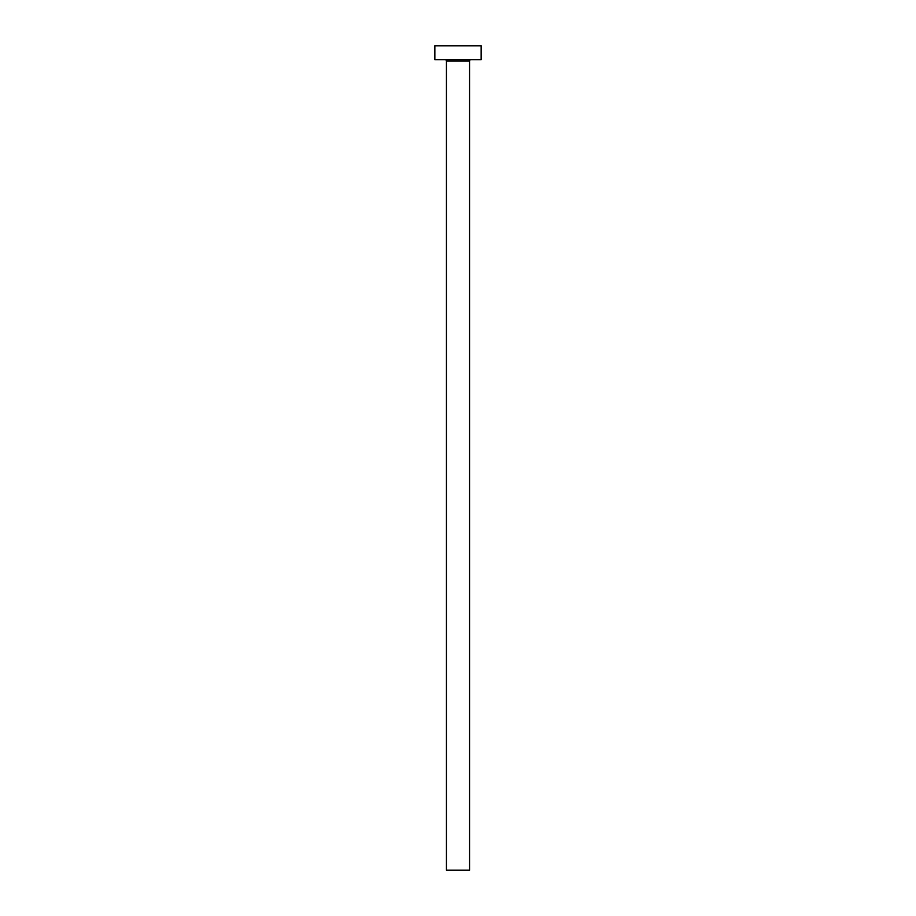 <?xml version="1.0" encoding="UTF-8"?>
<svg xmlns="http://www.w3.org/2000/svg" width="916" height="916" viewBox="0 0 916 916"><rect width="100%" height="100%" fill="white"/><g stroke="black" fill="none" stroke-linecap="round" stroke-linejoin="round"><path stroke-width="1.37" d="M469.576 61.086L446.424 61.086L446.424 870.2L469.576 870.2L469.576 61.086A1.385 1.385 0 0 1 470.973 59.689M446.424 61.086A1.385 1.385 0 0 0 445.027 59.689M481.152 59.689L434.848 59.689L434.848 45.8L481.152 45.8L481.152 59.689"/></g></svg>
